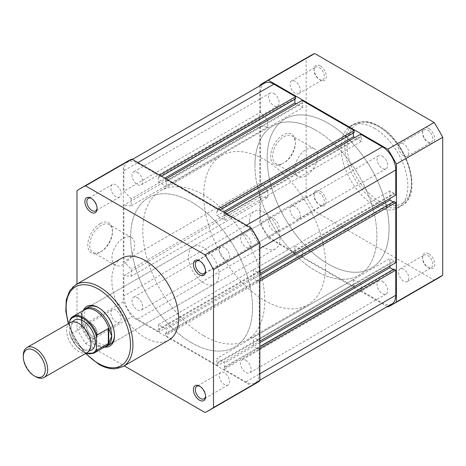 <?xml version="1.0" encoding="UTF-8"?>
<svg xmlns="http://www.w3.org/2000/svg" width="466" height="466" viewBox="0 0 466 466"><rect width="100%" height="100%" fill="white"/><g stroke="black" fill="none" stroke-linecap="round" stroke-linejoin="round"><path stroke-width="0.35" stroke-dasharray="2.33 1.75" d="M205.564 396.042A7.24 4.182 -120 0 0 205.588 395.517A7.24 4.182 -120 0 0 200.467 386.646L199.489 386.087L200.467 386.646A7.24 4.182 -120 0 0 200.001 386.401M205.564 270.758A7.24 4.182 -120 0 0 205.588 270.233A7.24 4.182 -120 0 0 200.467 261.362L199.489 260.803L200.467 261.362A7.24 4.182 -120 0 0 200.001 261.117M90.992 337.518A8.621 4.975 60 0 1 84.894 326.963A8.621 4.975 60 0 1 90.992 323.445L90.992 323.445A8.621 4.975 60 0 1 97.085 334A8.621 4.975 60 0 1 90.992 337.518M91.965 324.01L90.992 323.445L91.965 324.01A7.24 4.182 -120 0 0 88.348 323.649A7.24 4.182 -120 0 0 87.235 329.45A7.24 4.182 -120 0 0 91.965 335.829A7.24 4.182 -120 0 0 95.588 336.19A7.24 4.182 -120 0 0 97.085 332.875A7.24 4.182 -120 0 0 91.965 324.01L91.965 324.01M97.068 208.116A7.24 4.182 -120 0 0 97.085 207.591A7.24 4.182 -120 0 0 91.965 198.72L90.992 198.161L91.965 198.72A7.24 4.182 -120 0 0 91.499 198.475M100.132 223.686A17.44 10.071 120 0 0 87.8 245.046A17.44 10.071 120 0 0 100.132 252.164A17.44 10.071 120 0 0 100.138 252.164A17.44 10.071 120 0 0 112.469 230.81A17.44 10.071 120 0 0 100.132 223.686M101.11 251.605L100.132 252.164L101.11 251.605A16.06 9.273 -60 0 1 93.078 252.397A16.06 9.273 -60 0 1 90.62 239.53A16.06 9.273 -60 0 1 101.11 225.375A16.06 9.273 -60 0 1 109.137 224.583A16.06 9.273 -60 0 1 112.469 231.934A16.06 9.273 -60 0 1 101.11 251.605L101.11 251.605M104.401 347.129A22.927 13.24 60 0 1 98.309 344.98A22.927 13.24 60 0 1 83.28 310.548M114.514 335.042A21.553 12.442 -120 0 0 114.519 334.495A21.553 12.442 -120 0 0 99.281 308.102L98.309 307.537L99.281 308.102A21.553 12.442 -120 0 0 98.804 307.834M192.982 246.712L88.505 307.03A21.553 12.442 -120 0 0 85.202 324.301A21.553 12.442 -120 0 0 99.281 343.291A21.553 12.442 -120 0 0 110.058 344.357L214.535 284.039A21.553 12.442 -120 0 0 217.838 266.773A21.553 12.442 -120 0 0 203.759 247.778A21.553 12.442 -120 0 0 192.982 246.712A21.553 12.442 -120 0 0 189.679 263.983A21.553 12.442 -120 0 0 203.759 282.973A21.553 12.442 -120 0 0 214.535 284.039M123.298 264.414A16.06 9.273 -60 0 1 115.265 265.206A16.06 9.273 -60 0 1 112.807 252.339A16.06 9.273 -60 0 1 123.298 238.184A16.06 9.273 -60 0 1 131.33 237.392A16.06 9.273 -60 0 1 133.789 250.259A16.06 9.273 -60 0 1 123.298 264.414M224.484 247.498A7.24 4.182 -120 0 0 220.861 247.137A7.24 4.182 -120 0 0 219.754 252.939A7.24 4.182 -120 0 0 224.484 259.323A7.24 4.182 -120 0 0 228.101 259.679A7.24 4.182 -120 0 0 229.214 253.877A7.24 4.182 -120 0 0 224.484 247.498M115.982 184.856A7.24 4.182 -120 0 0 112.364 184.495A7.24 4.182 -120 0 0 111.252 190.303A7.24 4.182 -120 0 0 115.982 196.681A7.24 4.182 -120 0 0 119.605 197.042A7.24 4.182 -120 0 0 120.711 191.235A7.24 4.182 -120 0 0 115.982 184.856M115.982 310.14A7.24 4.182 -120 0 0 112.364 309.785A7.24 4.182 -120 0 0 111.252 315.587A7.24 4.182 -120 0 0 115.982 321.965A7.24 4.182 -120 0 0 119.605 322.326A7.24 4.182 -120 0 0 120.711 316.525A7.24 4.182 -120 0 0 115.982 310.14M224.484 372.783A7.24 4.182 -120 0 0 220.861 372.427A7.24 4.182 -120 0 0 219.754 378.229A7.24 4.182 -120 0 0 224.484 384.607A7.24 4.182 -120 0 0 228.101 384.968A7.24 4.182 -120 0 0 229.214 379.167A7.24 4.182 -120 0 0 224.484 372.783M203.759 335.759A86.204 49.769 -120 0 0 246.858 340.029A86.204 49.769 -120 0 0 260.075 270.956A86.204 49.769 -120 0 0 203.759 194.992A86.204 49.769 -120 0 0 160.659 190.722A86.204 49.769 -120 0 0 147.442 259.801A86.204 49.769 -120 0 0 203.759 335.759M191.567 342.801A86.204 49.769 -120 0 0 234.666 347.071A86.204 49.769 -120 0 0 247.883 277.992A86.204 49.769 -120 0 0 191.567 202.028A86.204 49.769 -120 0 0 148.468 197.759A86.204 49.769 -120 0 0 135.251 266.837A86.204 49.769 -120 0 0 191.567 342.801A86.204 49.769 60 0 1 135.251 266.837A86.204 49.769 60 0 1 148.468 197.759A86.204 49.769 60 0 1 191.567 202.028A86.204 49.769 60 0 1 247.883 277.992A86.204 49.769 60 0 1 234.666 347.071A86.204 49.769 60 0 1 191.567 342.801M121.62 258.251A47.241 27.273 -120 0 0 114.38 296.102A47.241 27.273 -120 0 0 145.241 337.733A47.241 27.273 -120 0 0 168.861 340.069M127.434 161.329A128.272 74.059 -120 0 0 123.298 164.044L123.298 301.956A128.272 74.059 -120 0 0 131.849 316.769L251.285 385.72A128.272 74.059 -120 0 0 255.7 383.501M76.972 284.027L76.972 328.699A128.272 74.059 -120 0 0 85.528 343.518L124.212 365.851M251.285 385.72L204.958 412.468M85.528 343.518L131.849 316.769M123.298 301.956L76.972 328.699M76.972 190.792L123.298 164.044M70.18 322.589A17.242 9.955 -120 0 0 66.609 330.481A17.242 9.955 -120 0 0 74.135 347.834A17.242 9.955 -120 0 0 87.422 352.453M35.492 376.604A17.242 9.955 60 0 1 23.3 355.488M72.579 321.82A17.242 9.955 -120 0 0 70.879 328.017A17.242 9.955 -120 0 0 77.036 343.803A17.242 9.955 -120 0 0 89.286 350.752M249.473 221.385A21.553 12.442 -120 0 0 258.88 243.077A21.553 12.442 -120 0 0 275.488 248.85A21.553 12.442 -120 0 0 279.95 238.982A21.553 12.442 -120 0 0 270.542 217.296A21.553 12.442 -120 0 0 253.935 211.523A21.553 12.442 -120 0 0 249.473 221.385M69.941 319.682L81.789 312.797L81.241 318.517A21.553 12.442 -120 0 0 89.239 338.625A21.553 12.442 -120 0 0 104.844 346.85A21.553 12.442 -120 0 0 104.891 346.844M254.96 165.43A86.204 49.769 -120 0 0 292.59 252.182A86.204 49.769 -120 0 0 359.018 275.278A86.204 49.769 -120 0 0 376.872 235.813A86.204 49.769 -120 0 0 339.242 149.062A86.204 49.769 -120 0 0 272.814 125.971A86.204 49.769 -120 0 0 254.96 165.43M203.759 194.992A86.204 49.769 -120 0 0 241.388 281.744A86.204 49.769 -120 0 0 307.816 304.84A86.204 49.769 -120 0 0 325.664 265.375A86.204 49.769 -120 0 0 288.04 178.624A86.204 49.769 -120 0 0 221.612 155.533A86.204 49.769 -120 0 0 203.759 194.992M69.655 322.891L69.655 333.516A20.428 11.796 -120 0 0 86.204 353.152M81.48 312.896L81.48 328.076L70.145 334.623L69.754 334.326L76.354 346.162L85.901 353.327M94.115 353.065A21.121 12.192 60 0 1 70.145 334.623L69.655 333.516M81.789 312.797L81.789 327.685L81.48 328.076M83.775 310.263A21.553 12.442 -120 0 0 83.74 310.298A21.553 12.442 -120 0 0 81.241 318.517L81.789 327.685M81.719 326.887A21.121 12.192 -120 0 0 103.615 347.077A21.121 12.192 -120 0 0 105.974 346.221M84.853 309.64A21.121 12.192 -120 0 0 82.931 311.253A21.121 12.192 -120 0 0 81.719 313.152M320.183 65.84A8.621 4.975 -120 0 0 314.084 69.358A8.621 4.975 -120 0 0 320.183 79.913L320.183 79.913A8.621 4.975 -120 0 0 326.276 76.395A8.621 4.975 -120 0 0 320.183 65.84M319.204 79.354L320.183 79.913L319.204 79.354A7.24 4.182 60 0 1 314.084 70.483A7.24 4.182 60 0 1 315.587 67.168A7.24 4.182 60 0 1 319.204 67.529A7.24 4.182 60 0 1 323.934 73.908A7.24 4.182 60 0 1 322.827 79.709A7.24 4.182 60 0 1 319.204 79.354M428.679 128.482A8.621 4.975 -120 0 0 422.586 132A8.621 4.975 -120 0 0 428.679 142.555L428.679 142.555A8.621 4.975 -120 0 0 434.778 139.037A8.621 4.975 -120 0 0 428.679 128.482M427.706 141.99L428.679 142.555L427.706 141.99A7.24 4.182 60 0 1 422.586 133.125A7.24 4.182 60 0 1 424.083 129.81A7.24 4.182 60 0 1 427.706 130.171A7.24 4.182 60 0 1 432.436 136.55A7.24 4.182 60 0 1 431.324 142.351A7.24 4.182 60 0 1 427.706 141.99M428.679 253.766A8.621 4.975 -120 0 0 422.586 257.284A8.621 4.975 -120 0 0 428.679 267.839L428.679 267.839A8.621 4.975 -120 0 0 434.778 264.321A8.621 4.975 -120 0 0 428.679 253.766M427.706 267.28L428.679 267.839L427.706 267.28A7.24 4.182 60 0 1 422.586 258.409A7.24 4.182 60 0 1 424.083 255.094A7.24 4.182 60 0 1 427.706 255.455A7.24 4.182 60 0 1 432.436 261.834A7.24 4.182 60 0 1 431.324 267.635A7.24 4.182 60 0 1 427.706 267.28M320.183 191.124A8.621 4.975 -120 0 0 314.084 194.642A8.621 4.975 -120 0 0 320.183 205.197L320.183 205.197A8.621 4.975 -120 0 0 326.276 201.679A8.621 4.975 -120 0 0 320.183 191.124M319.204 204.638L320.183 205.197L319.204 204.638A7.24 4.182 60 0 1 314.084 195.767A7.24 4.182 60 0 1 315.587 192.452A7.24 4.182 60 0 1 319.204 192.813A7.24 4.182 60 0 1 323.934 199.192A7.24 4.182 60 0 1 322.827 204.993A7.24 4.182 60 0 1 319.204 204.638M283.975 162.919L282.996 163.484A17.44 10.071 120 0 0 295.333 142.124A17.44 10.071 120 0 0 282.996 135.006A17.44 10.071 120 0 0 270.664 156.36A17.44 10.071 120 0 0 282.996 163.484L283.975 162.919A16.06 9.273 -60 0 1 275.942 163.717A16.06 9.273 -60 0 1 273.484 150.844A16.06 9.273 -60 0 1 283.975 136.695A16.06 9.273 -60 0 1 292.001 135.897A16.06 9.273 -60 0 1 295.333 143.248A16.06 9.273 -60 0 1 283.975 162.919M306.162 149.504A16.06 9.273 -60 0 1 314.189 148.706A16.06 9.273 -60 0 1 316.653 161.58A16.06 9.273 -60 0 1 306.162 175.729A16.06 9.273 -60 0 1 298.129 176.527A16.06 9.273 -60 0 1 295.671 163.653A16.06 9.273 -60 0 1 306.162 149.504M403.69 281.144A7.24 4.182 60 0 1 398.96 274.765A7.24 4.182 60 0 1 400.067 268.958A7.24 4.182 60 0 1 403.69 269.319A7.24 4.182 60 0 1 408.42 275.697A7.24 4.182 60 0 1 407.307 281.505A7.24 4.182 60 0 1 403.69 281.144M295.188 218.502A7.24 4.182 60 0 1 290.458 212.123A7.24 4.182 60 0 1 291.57 206.321A7.24 4.182 60 0 1 295.188 206.677A7.24 4.182 60 0 1 299.918 213.061A7.24 4.182 60 0 1 298.811 218.863A7.24 4.182 60 0 1 295.188 218.502M295.188 93.217A7.24 4.182 60 0 1 290.458 86.833A7.24 4.182 60 0 1 291.57 81.032A7.24 4.182 60 0 1 295.188 81.393A7.24 4.182 60 0 1 299.918 87.771A7.24 4.182 60 0 1 298.811 93.573A7.24 4.182 60 0 1 295.188 93.217M403.69 155.86A7.24 4.182 60 0 1 398.96 149.475A7.24 4.182 60 0 1 400.067 143.674A7.24 4.182 60 0 1 403.69 144.035A7.24 4.182 60 0 1 408.42 150.413A7.24 4.182 60 0 1 407.307 156.215A7.24 4.182 60 0 1 403.69 155.86M374.431 128.267A47.241 27.273 60 0 1 405.292 169.898A47.241 27.273 60 0 1 398.051 207.749A47.241 27.273 60 0 1 374.431 205.413A47.241 27.273 60 0 1 343.57 163.782A47.241 27.273 60 0 1 350.811 125.931A47.241 27.273 60 0 1 374.431 128.267M315.913 130.241A86.204 49.769 60 0 1 372.229 206.199A86.204 49.769 60 0 1 359.018 275.278A86.204 49.769 60 0 1 315.913 271.008A86.204 49.769 60 0 1 259.597 195.044A86.204 49.769 60 0 1 272.814 125.971A86.204 49.769 60 0 1 315.913 130.241M328.105 123.199A86.204 49.769 60 0 1 384.421 199.163A86.204 49.769 60 0 1 371.204 268.241A86.204 49.769 60 0 1 328.105 263.972A86.204 49.769 60 0 1 271.789 188.008A86.204 49.769 60 0 1 285.006 118.929A86.204 49.769 60 0 1 328.105 123.199A86.204 49.769 60 0 1 384.421 199.163A86.204 49.769 60 0 1 371.204 268.241A86.204 49.769 60 0 1 328.105 263.972A86.204 49.769 60 0 1 271.789 188.008A86.204 49.769 60 0 1 285.006 118.929A86.204 49.769 60 0 1 328.105 123.199M387.298 306.593L268.393 237.94A128.272 74.059 60 0 1 259.836 223.121L259.836 85.82M438.564 277.922A128.272 74.059 60 0 1 434.143 280.148L314.713 211.191A128.272 74.059 60 0 1 306.162 196.378L306.162 58.471A128.272 74.059 60 0 1 310.298 55.751M268.393 237.94L314.713 211.191M434.143 280.148L387.823 306.89M259.836 85.214L306.162 58.471M306.162 196.378L259.836 223.121M137.319 172.327A7.497 4.328 60 0 1 142.217 178.938A7.497 4.328 60 0 1 141.064 184.944A7.497 4.328 60 0 1 137.319 184.577A7.497 4.328 60 0 1 132.42 177.965A7.497 4.328 60 0 1 133.567 171.954A7.497 4.328 60 0 1 137.319 172.327M273.857 93.497A7.497 4.328 60 0 1 278.755 100.108A7.497 4.328 60 0 1 277.608 106.114A7.497 4.328 60 0 1 273.857 105.747A7.497 4.328 60 0 1 268.958 99.136A7.497 4.328 60 0 1 270.105 93.124A7.497 4.328 60 0 1 273.857 93.497M245.815 234.969A7.497 4.328 60 0 1 250.714 241.58A7.497 4.328 60 0 1 249.566 247.586A7.497 4.328 60 0 1 245.815 247.219A7.497 4.328 60 0 1 240.916 240.607A7.497 4.328 60 0 1 242.064 234.596A7.497 4.328 60 0 1 245.815 234.969M382.353 156.139A7.497 4.328 60 0 1 387.252 162.75A7.497 4.328 60 0 1 386.104 168.756A7.497 4.328 60 0 1 382.353 168.389A7.497 4.328 60 0 1 377.454 161.778A7.497 4.328 60 0 1 378.608 155.766A7.497 4.328 60 0 1 382.353 156.139M245.815 360.253A7.497 4.328 60 0 1 250.714 366.864A7.497 4.328 60 0 1 249.566 372.876A7.497 4.328 60 0 1 245.815 372.503A7.497 4.328 60 0 1 240.916 365.892A7.497 4.328 60 0 1 242.064 359.886A7.497 4.328 60 0 1 245.815 360.253M382.353 281.423A7.497 4.328 60 0 1 387.252 288.035A7.497 4.328 60 0 1 386.104 294.046A7.497 4.328 60 0 1 382.353 293.673A7.497 4.328 60 0 1 377.454 287.062A7.497 4.328 60 0 1 378.608 281.056A7.497 4.328 60 0 1 382.353 281.423M137.319 297.611A7.497 4.328 60 0 1 142.217 304.222A7.497 4.328 60 0 1 141.064 310.234A7.497 4.328 60 0 1 137.319 309.861A7.497 4.328 60 0 1 132.42 303.25A7.497 4.328 60 0 1 133.567 297.244A7.497 4.328 60 0 1 137.319 297.611M273.857 218.781A7.497 4.328 60 0 1 278.755 225.393A7.497 4.328 60 0 1 277.608 231.404A7.497 4.328 60 0 1 273.857 231.031A7.497 4.328 60 0 1 268.958 224.42A7.497 4.328 60 0 1 270.105 218.414A7.497 4.328 60 0 1 273.857 218.781M259.836 348.644L259.224 348.993L259.224 374.122A18.966 10.951 60 0 1 255.298 382.802A18.966 10.951 60 0 1 245.815 381.864L224.053 369.299L224.053 367.191L360.597 288.361L360.597 290.469L224.053 369.299M391.836 303.972A18.966 10.951 60 0 1 382.353 303.034L360.597 290.469M360.597 288.361L361.325 288.78L224.787 367.61L224.053 367.191M224.787 367.61L224.787 362.967L216.865 358.389L353.403 279.559L361.325 284.138L224.787 362.967M361.325 288.78L361.325 284.138M353.403 279.559L353.403 284.208L216.865 363.037L216.865 358.389M216.865 363.037L217.593 363.457L354.131 284.627L353.403 284.208M354.131 284.627L354.131 286.741L217.593 365.571L217.593 363.457M217.593 365.571L165.541 335.514L165.541 333.406L302.079 254.576L302.079 256.684L165.541 335.514M354.131 286.741L302.079 256.684M302.079 254.576L302.807 254.995L166.269 333.825L165.541 333.406M166.269 333.825L166.269 329.182L302.807 250.353L302.807 254.995M158.347 324.604L158.347 329.252L294.885 250.423L294.885 245.774L158.347 324.604L166.269 329.182M294.885 245.774L302.807 250.353M158.347 329.252L159.075 329.672L295.619 250.842L294.885 250.423M295.619 250.842L295.619 252.956L159.075 331.786L159.075 329.672M159.075 331.786L137.319 319.222A18.966 10.951 60 0 1 123.909 295.992L123.909 275.581L260.447 196.751L260.447 217.162L123.909 295.992M295.619 252.956L273.857 240.392A18.966 10.951 60 0 1 260.447 217.162M260.447 196.751L267.758 197.456L131.22 276.286L123.909 275.581M131.22 276.286L131.22 269.249L123.909 261.508L260.447 182.678L267.758 190.419L131.22 269.249M267.758 197.456L267.758 190.419M267.758 127.072L131.22 205.902L131.22 198.865L267.758 120.036L267.758 127.072L260.447 126.368L123.909 205.197L123.909 261.508M260.447 126.368L260.447 182.678M131.22 205.902L123.909 205.197M131.22 198.865L123.909 191.118L260.447 112.289L267.758 120.036M260.447 112.289L260.447 91.878L123.909 170.707L123.909 191.118M123.909 170.707A18.966 10.951 60 0 1 127.835 162.028A18.966 10.951 60 0 1 137.319 162.966L159.075 175.531L159.075 177.639L161.516 176.235M260.447 91.878A18.966 10.951 60 0 1 264.373 83.198M159.687 175.181L159.075 175.531M295.619 98.809L294.885 98.39L158.347 177.22L159.075 177.639M158.347 177.22L158.347 181.862L166.269 186.441L302.807 107.611L296.225 103.807M164.807 178.134L158.347 181.862M294.885 98.39L294.885 99.235M302.807 107.611L302.807 102.963L166.269 181.792L166.269 186.441M166.269 181.792L165.541 181.373L302.079 102.543L302.807 102.963M166.146 178.909L165.541 179.259L165.541 181.373M302.079 100.429L302.079 102.543M218.205 208.96L217.593 209.316L165.541 179.259M217.593 209.316L217.593 211.424L220.034 210.02M354.131 132.594L353.403 132.175L216.865 211.005L217.593 211.424M216.865 211.005L216.865 215.647L223.325 211.919M353.403 132.175L353.403 133.02M224.787 220.226L224.787 215.577L361.325 136.748L361.325 141.396L224.787 220.226L216.865 215.647M361.325 141.396L354.743 137.592M224.787 215.577L224.053 215.158L360.597 136.328L361.325 136.748M224.664 212.694L224.053 213.044L224.053 215.158M360.597 134.214L360.597 136.328M246.427 225.259L245.815 225.608L224.053 213.044M245.815 225.608A18.966 10.951 60 0 1 259.224 248.838L259.224 273.961L257.395 272.907L393.939 194.077L395.762 195.132M259.836 273.612L259.224 273.961M393.939 194.077L393.939 193.233L257.395 272.062L257.395 272.907M257.395 272.062L253.376 269.738L253.376 278.889L259.836 275.161M393.939 193.233L389.914 190.909L253.376 269.738M389.914 190.909L389.914 198.51M393.205 201.959L393.939 202.384L257.395 281.214L253.376 278.889M257.395 281.214L257.395 280.369L259.836 278.959M393.939 202.384L393.939 201.539M259.836 281.074L259.224 281.423L257.395 280.369M259.224 281.423L259.224 341.531L257.395 340.477L393.939 261.647L395.762 262.702M259.836 341.182L259.224 341.531M393.939 261.647L393.939 260.803L257.395 339.632L257.395 340.477M257.395 339.632L253.376 337.308L389.914 258.479L393.939 260.803M259.836 342.731L253.376 346.459L253.376 337.308M389.914 266.08L389.914 258.479M393.205 269.529L393.939 269.954L257.395 348.784L253.376 346.459M257.395 348.784L257.395 347.939L259.836 346.529M393.939 269.954L393.939 269.109M259.224 348.993L257.395 347.939M123.146 366.462A47.241 27.273 60 0 1 99.526 364.127A47.241 27.273 60 0 1 68.665 322.495A47.241 27.273 60 0 1 75.906 284.644M68.624 323.486A45.517 26.277 -120 0 0 85.866 353.35M379.307 126.863A45.517 26.277 60 0 1 411.49 182.608A45.517 26.277 60 0 1 379.307 201.19A45.517 26.277 60 0 1 347.123 145.444A45.517 26.277 60 0 1 379.307 126.863M378.089 203.298A47.241 27.273 -120 0 0 401.709 205.64A47.241 27.273 -120 0 0 408.95 167.783A47.241 27.273 -120 0 0 378.089 126.158A47.241 27.273 -120 0 0 354.469 123.816A47.241 27.273 -120 0 0 347.228 161.673A47.241 27.273 -120 0 0 378.089 203.298M259.836 373.767L259.224 374.122M382.353 303.034L245.815 381.864M273.857 240.392L137.319 319.222M137.924 162.617L137.319 162.966M259.836 248.483L259.224 248.838M115.265 265.206L93.078 252.397M220.861 247.137L196.844 261.007M112.364 184.495L88.348 198.365M112.364 309.785L88.348 323.649M220.861 372.427L196.844 386.291M246.858 340.029L307.816 304.84M160.659 190.722L221.612 155.533M228.101 384.968L204.085 398.832M119.605 322.326L95.588 336.19M119.605 197.042L95.588 210.906M228.101 259.679L204.085 273.548M85.552 353.531L75.276 339.557L68.31 323.666M131.33 237.392L109.137 224.583M114.519 334.495L114.519 335.619M112.469 231.934L112.469 230.81M97.085 207.591L97.085 208.716M97.085 332.875L97.085 334M205.588 270.233L205.588 271.358M205.588 395.517L205.588 396.642M90.882 344.054C91.412 344.834 89.373 350.49 88.691 349.727L85.826 350.03C85.505 350.694 83 349.092 78.317 345.242C73.651 339.941 71.211 334.367 70.989 328.524C70.459 327.744 72.492 322.082 73.174 322.851C78.404 319.169 91.499 333.86 90.882 344.054M275.488 248.85L110.058 344.357M103.615 347.077L104.844 346.85M82.931 311.253L83.74 310.298M253.935 211.523L88.505 307.03M314.084 70.483L314.084 69.358M422.586 133.125L422.586 132M422.586 258.409L422.586 257.284M314.084 195.767L314.084 194.642M295.333 143.248L295.333 142.124M350.811 125.931L354.469 123.816L362.67 121.48C367.855 121.276 373.283 122.808 378.951 126.07C407.284 140.889 423.827 194.805 401.709 205.64L398.051 207.749M314.189 148.706L292.001 135.897M400.067 268.958L424.083 255.094M291.57 206.321L315.587 192.452M291.57 81.032L315.587 67.168M400.067 143.674L424.083 129.81M407.307 156.215L431.324 142.351M298.811 93.573L322.827 79.709M298.811 218.863L322.827 204.993M407.307 281.505L431.324 267.635M298.129 176.527L275.942 163.717M277.608 106.114L141.064 184.944M386.104 168.756L249.566 247.586M386.104 294.046L249.566 372.876M277.608 231.404L141.064 310.234M259.836 380.18L255.298 382.802M132.373 159.407L127.835 162.028M270.105 218.414L133.567 297.244M378.608 281.056L242.064 359.886M378.608 155.766L242.064 234.596M270.105 93.124L133.567 171.954"/><path stroke-width="0.7" d="M199.489 400.16A8.621 4.975 60 0 1 193.396 389.605A8.621 4.975 60 0 1 199.489 386.087L199.489 386.087A8.621 4.975 60 0 1 205.588 396.642A8.621 4.975 60 0 1 199.489 400.16M200.001 386.401A7.24 4.182 -120 0 0 196.844 386.291A7.24 4.182 -120 0 0 195.737 392.092A7.24 4.182 -120 0 0 200.467 398.471A7.24 4.182 -120 0 0 204.085 398.832A7.24 4.182 -120 0 0 205.564 396.042M199.489 274.876A8.621 4.975 60 0 1 193.396 264.321A8.621 4.975 60 0 1 199.489 260.803L199.489 260.803A8.621 4.975 60 0 1 205.588 271.358A8.621 4.975 60 0 1 199.489 274.876M200.001 261.117A7.24 4.182 -120 0 0 196.844 261.007A7.24 4.182 -120 0 0 195.737 266.808A7.24 4.182 -120 0 0 200.467 273.187A7.24 4.182 -120 0 0 204.085 273.548A7.24 4.182 -120 0 0 205.564 270.758M90.992 212.234A8.621 4.975 60 0 1 84.894 201.679A8.621 4.975 60 0 1 90.992 198.161L90.992 198.161A8.621 4.975 60 0 1 97.085 208.716A8.621 4.975 60 0 1 90.992 212.234M91.499 198.475A7.24 4.182 -120 0 0 88.348 198.365A7.24 4.182 -120 0 0 87.235 204.166A7.24 4.182 -120 0 0 91.965 210.545A7.24 4.182 -120 0 0 95.588 210.906A7.24 4.182 -120 0 0 97.068 208.116M83.28 310.548A22.927 13.24 60 0 1 98.309 307.537L98.309 307.537A22.927 13.24 60 0 1 114.519 335.619A22.927 13.24 60 0 1 104.401 347.129M98.804 307.834A21.553 12.442 -120 0 0 88.505 307.03L85.703 308.649A21.553 12.442 -120 0 0 83.775 310.263M123.146 366.462L168.861 340.069A47.241 27.273 -120 0 0 176.101 302.218A47.241 27.273 -120 0 0 145.241 260.587A47.241 27.273 -120 0 0 121.62 258.251L75.906 284.644A47.241 27.273 60 0 1 99.526 286.986A47.241 27.273 60 0 1 130.387 328.612A47.241 27.273 60 0 1 123.146 366.462L114.945 368.804C109.76 369.008 104.332 367.476 98.664 364.208L85.552 353.531M124.212 365.851L204.958 412.468A128.272 74.059 -120 0 0 209.374 410.249L255.7 383.501A128.272 74.059 -120 0 0 259.836 380.786L259.836 242.879A128.272 74.059 -120 0 0 251.285 228.06L131.849 159.11A128.272 74.059 -120 0 0 127.434 161.329L81.107 188.078A128.272 74.059 -120 0 0 76.972 190.792L76.972 284.027M209.374 410.249A128.272 74.059 -120 0 0 213.51 407.529L213.51 269.622A128.272 74.059 -120 0 0 204.958 254.809L85.528 185.852A128.272 74.059 -120 0 0 81.107 188.078M131.849 159.11L85.528 185.852M204.958 254.809L251.285 228.06M259.836 242.879L213.51 269.622M213.51 407.529L259.836 380.786M104.891 346.844A21.553 12.442 -120 0 0 107.25 345.976L110.058 344.357A21.553 12.442 -120 0 0 114.514 335.042M44.113 377.454L87.422 352.453A17.242 9.955 -120 0 0 90.992 344.56A17.242 9.955 -120 0 0 83.466 327.208A17.242 9.955 -120 0 0 70.18 322.589L26.871 347.595A17.242 9.955 60 0 1 40.158 352.214A17.242 9.955 60 0 1 47.683 369.561A17.242 9.955 60 0 1 44.113 377.454A17.242 9.955 60 0 1 35.492 376.604L34.303 375.916A15.559 8.982 -120 0 0 45.307 369.561A15.559 8.982 -120 0 0 34.303 350.502A15.559 8.982 -120 0 0 23.3 356.857A15.559 8.982 -120 0 0 34.303 375.916M23.3 356.857L23.3 355.488A17.242 9.955 60 0 1 26.871 347.595M89.286 350.752A17.242 9.955 -120 0 0 95.256 342.096A17.242 9.955 -120 0 0 86.292 323.34A17.242 9.955 -120 0 0 72.579 321.82M107.25 345.976A21.553 12.442 -120 0 0 111.718 336.114L108.729 343.238L96.963 350.106A21.121 12.192 60 0 1 94.115 353.065L105.974 346.221A21.121 12.192 -120 0 0 109.114 342.708M69.655 321.109L70.145 319.443A21.121 12.192 60 0 1 72.993 316.484A21.121 12.192 60 0 1 96.963 334.926L96.479 336.598A20.428 11.796 -120 0 0 83.064 318.377A20.428 11.796 -120 0 0 69.655 321.109L69.655 322.891M96.479 336.598L96.479 349.005L96.963 350.106M96.963 334.926L108.729 328.349L111.718 336.114A21.553 12.442 -120 0 0 102.31 314.422A21.553 12.442 -120 0 0 85.703 308.649M108.729 328.349L108.729 343.238M108.304 328.384L108.304 343.558M109.114 328.967A21.121 12.192 -120 0 0 84.853 309.64L72.993 316.484L69.941 319.682M259.836 85.82L259.836 85.214A128.272 74.059 60 0 1 263.972 82.499A128.272 74.059 60 0 1 268.393 80.28L387.823 149.231A128.272 74.059 60 0 1 396.374 164.044L396.374 301.956A128.272 74.059 60 0 1 392.238 304.671A128.272 74.059 60 0 1 387.823 306.89L387.298 306.593M263.972 82.499L310.298 55.751A128.272 74.059 60 0 1 314.713 53.532L434.143 122.482A128.272 74.059 60 0 1 442.7 137.301L442.7 275.208A128.272 74.059 60 0 1 438.564 277.922L392.238 304.671M396.374 301.956L442.7 275.208M442.7 137.301L396.374 164.044M387.823 149.231L434.143 122.482M314.713 53.532L268.393 80.28M259.836 348.644L395.762 270.163L395.762 295.293A18.966 10.951 60 0 1 391.836 303.972L259.836 380.18M132.373 159.407L264.373 83.198A18.966 10.951 60 0 1 273.857 84.136L137.924 162.617M273.857 84.136L295.619 96.701L159.687 175.181M295.619 96.701L295.619 98.809L161.516 176.235M294.885 99.235L294.885 103.033L164.807 178.134M294.885 103.033L296.225 103.807M218.205 208.96L354.131 130.486L302.079 100.429L166.146 178.909M354.131 130.486L354.131 132.594L220.034 210.02M353.403 133.02L353.403 136.818L223.325 211.919M354.743 137.592L353.403 136.818M259.836 273.612L395.762 195.132L395.762 170.008A18.966 10.951 60 0 0 382.353 146.778L360.597 134.214L224.664 212.694M389.914 198.51L389.914 200.06L259.836 275.161M393.205 201.959L389.914 200.06M259.836 281.074L395.762 202.594L393.939 201.539L259.836 278.959M395.762 202.594L395.762 262.702L259.836 341.182M393.205 269.529L389.914 267.63L259.836 342.731M389.914 267.63L389.914 266.08M395.762 270.163L393.939 269.109L259.836 346.529M85.866 353.35A45.517 26.277 -120 0 0 98.309 363.422A45.517 26.277 -120 0 0 130.492 344.84A45.517 26.277 -120 0 0 98.309 289.095A45.517 26.277 -120 0 0 68.624 323.486M86.204 353.152A20.428 11.796 -120 0 0 96.479 349.005M395.762 295.293L259.836 373.767M382.353 146.778L246.427 225.259M395.762 170.008L259.836 248.483M68.31 323.666L65.805 311.166L66.242 299.883L69.667 290.755L75.906 284.644M85.901 353.327L94.115 353.065"/></g></svg>
